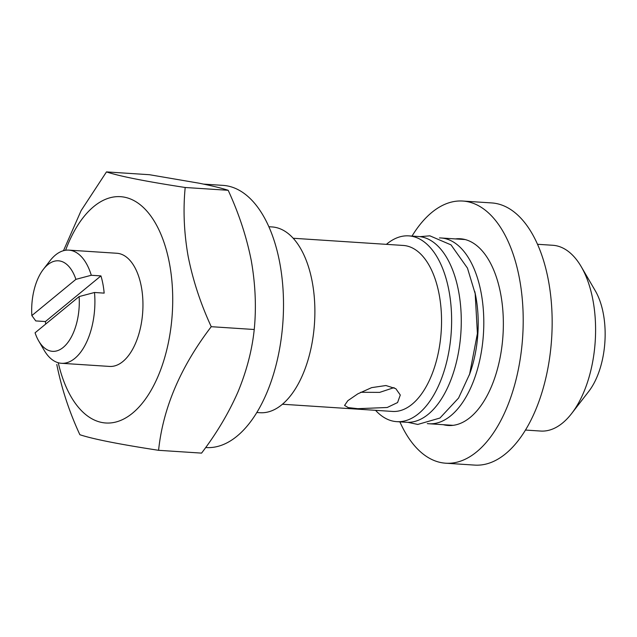 <?xml version="1.0" encoding="UTF-8"?>
<svg xmlns="http://www.w3.org/2000/svg" width="637" height="637" viewBox="0 0 637 637"><rect width="100%" height="100%" fill="white"/><g stroke="black" fill="none" stroke-linecap="round" stroke-linejoin="round"><path stroke-width="0.96" d="M412.02 236.08A131.357 68.573 93.7 0 1 462.796 201.045A131.357 68.573 93.7 0 1 519.45 278.496A131.357 68.573 93.7 0 1 445.669 463.203A131.357 68.573 93.7 0 1 399.885 421.853M462.796 201.045L491.748 202.932A131.357 68.573 93.7 0 1 548.401 280.384A131.357 68.573 93.7 0 1 474.621 465.098L445.669 463.203M455.407 238.915A93.559 48.834 93.7 0 1 460.328 238.764A93.559 48.834 93.7 0 1 500.682 293.928A93.559 48.834 93.7 0 1 448.129 425.484A93.559 48.834 93.7 0 1 443.272 424.688M65.603 250.245A113.402 59.193 93.7 0 1 122.487 196.865A113.402 59.193 93.7 0 1 169.49 263.543A113.402 59.193 93.7 0 1 134.335 411.621A113.402 59.193 93.7 0 1 58.254 362.74M63.477 250.699L81.122 210.6L106.483 171.902C119.438 176.226 145.682 181.418 185.192 187.493C183.01 209.899 184.005 232.879 188.162 256.432C192.923 280.312 200.615 303.73 211.245 326.693C180.518 366.936 162.968 408.134 158.581 450.311C119.199 444.26 92.962 439.068 79.872 434.721C69.242 411.765 61.55 388.339 56.789 364.468M43.364 269.332A45.362 23.68 93.7 0 1 75.907 279.348L31.85 315.578A45.362 23.68 93.7 0 1 43.364 269.332L49.989 260.772A56.701 29.597 93.7 0 1 68.836 250.126A56.701 29.597 93.7 0 1 91.29 275.272L100.941 275.901A56.701 29.597 93.7 0 1 102.947 284.19A56.701 29.597 93.7 0 1 104.165 293.124L94.507 292.487A56.701 29.597 93.7 0 1 61.447 363.289A56.701 29.597 93.7 0 1 44.144 350.27L38.69 340.93A45.362 23.68 93.7 0 1 35.075 332.801L79.123 296.571A45.362 23.68 93.7 0 1 65.937 344.808A45.362 23.68 93.7 0 1 38.69 340.93M61.447 363.289L109.492 366.426A56.701 29.597 -86.3 0 0 141.334 286.698A56.701 29.597 -86.3 0 0 116.882 253.263L68.836 250.126M45.681 324.074A56.701 29.597 93.7 0 1 45.426 321.55L35.768 320.921L31.85 315.578M203.529 184.109L223.093 185.383A131.357 68.573 93.7 0 1 279.754 262.834A131.357 68.573 93.7 0 1 205.974 447.548L205.671 447.524M439.434 237.919A93.09 48.587 93.7 0 1 440.995 237.975A93.09 48.587 93.7 0 1 481.142 292.861A93.09 48.587 93.7 0 1 428.86 423.748A93.09 48.587 93.7 0 1 427.308 423.597M537.532 244.282L552.797 245.277A93.09 48.587 93.7 0 1 581.207 266.64A93.09 48.587 93.7 0 1 592.943 300.162A93.09 48.587 93.7 0 1 571.604 413.564A93.09 48.587 93.7 0 1 540.662 431.05L525.398 430.055M581.207 266.64L595.292 290.783A63.788 33.299 93.7 0 1 603.335 313.754A63.788 33.299 93.7 0 1 588.715 391.46L571.604 413.564M357.771 408.683L387.208 407.497L397.568 402.56L400.291 395.02L395.792 388.65L385.918 385.528L371.642 387.63L357.819 393.841L347.834 400.689L344.561 405.45L348.28 407.608L357.771 408.683M360.669 392.281L379.652 392.384L394.048 387.615M268.878 226.732L272.079 226.939A93.09 48.587 93.7 0 1 312.226 281.825A93.09 48.587 93.7 0 1 259.944 412.712L256.743 412.505M293.219 238.262L403.301 245.452A83.16 43.412 93.7 0 1 439.164 294.485A83.16 43.412 93.7 0 1 392.456 411.43L282.374 404.232M386.388 244.353A93.09 48.587 93.7 0 1 408.819 235.873A93.09 48.587 93.7 0 1 448.966 290.759A93.09 48.587 93.7 0 1 396.684 421.646A93.09 48.587 93.7 0 1 375.551 410.324M408.819 235.873L418.469 236.502A93.09 48.587 93.7 0 1 458.616 291.388A93.09 48.587 93.7 0 1 406.334 422.275L396.684 421.646M79.123 296.571L94.507 292.487M91.29 275.272L75.907 279.348M100.941 275.901L45.426 321.55M185.192 187.493L228.181 190.296C221.772 188.178 212.01 185.797 198.879 183.161L149.472 174.713L106.483 171.902M158.581 450.311L201.571 453.114C216.612 433.359 228.739 412.975 237.959 391.962C246.67 370.877 252.093 350.055 254.235 329.504C256.424 307.384 255.437 284.397 251.265 260.557C246.599 236.972 238.907 213.546 228.181 190.296M211.245 326.693L254.235 329.504M474.756 291.467A83.781 43.73 93.7 0 1 475.831 296.611A83.781 43.73 93.7 0 1 469.286 375.097M428.86 423.748L453.05 425.333M407.895 422.331L417.776 424.441L439.96 418.031L458.568 398.037L469.62 374.118L477.408 333.47L475.178 293.665L467.447 268.081L451.02 244.879L429.856 235.825L420.022 236.653M440.995 237.975L465.193 239.552"/></g></svg>
